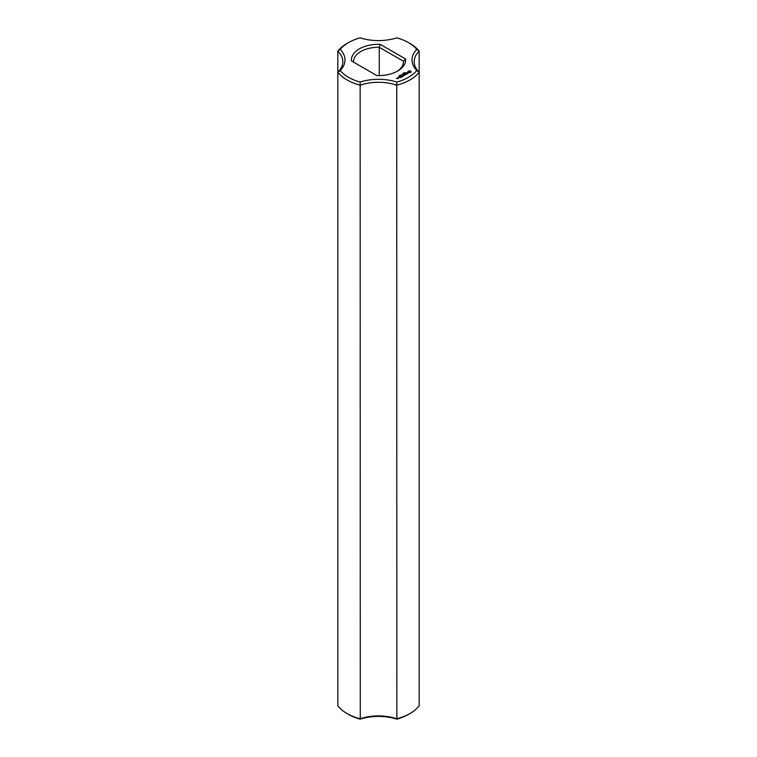 <?xml version="1.0" encoding="UTF-8"?>
<svg xmlns="http://www.w3.org/2000/svg" width="757" height="757" viewBox="0 0 757 757"><rect width="100%" height="100%" fill="white"/><g stroke="black" fill="none" stroke-linecap="round" stroke-linejoin="round"><path stroke-width="1.14" d="M346.971 713.501L348.485 714.381A42.449 24.508 0 0 0 360.152 719.15L360.266 718.79A35.674 20.59 0 0 1 396.734 718.79A44.587 25.738 0 0 0 410.029 713.501A44.587 25.738 0 0 0 419.189 705.836L419.189 51.164L416.776 49.356A42.449 24.508 0 0 0 408.515 42.619A42.449 24.508 0 0 0 396.848 37.85A37.812 21.83 0 0 1 360.152 37.85A42.449 24.508 0 0 0 348.485 42.619L346.971 43.499A44.587 25.738 0 0 0 337.811 51.164A35.674 20.59 0 0 1 342.826 61.696A35.674 20.59 0 0 1 337.811 72.227L337.811 705.836A44.587 25.738 0 0 0 346.971 713.501A44.587 25.738 0 0 0 360.266 718.79L360.152 82.049A42.449 24.508 0 0 1 340.224 70.543A37.812 21.83 0 0 0 340.224 49.356L337.811 51.164L337.811 72.227A44.587 25.738 0 0 0 360.266 85.191A35.674 20.59 0 0 1 396.734 85.191L396.848 82.049A37.812 21.83 0 0 0 360.152 82.049M337.811 72.227L340.224 70.543M360.152 719.15A37.812 21.83 0 0 1 396.848 719.15L396.734 85.191A44.587 25.738 0 0 0 419.189 72.227L416.776 70.543A42.449 24.508 0 0 1 396.848 82.049M396.848 719.15A42.449 24.508 0 0 0 408.515 714.381L410.029 713.501M416.776 49.356A37.812 21.83 0 0 0 416.776 70.543M348.485 42.619A42.449 24.508 0 0 0 340.224 49.356M380.194 44.332A27.11 15.651 0 0 0 351.447 60.929L376.806 75.568A27.11 15.651 0 0 0 397.671 71.016A27.11 15.651 0 0 0 405.553 58.97L380.194 44.332L379.266 47.284A24.972 14.411 0 0 0 353.528 61.696A24.972 14.411 0 0 0 353.547 62.14M411.136 72.152L410.247 70.808L407.909 71.319L408.799 72.672L411.136 72.152M404.758 72.786L405.449 72.748L404.777 72.71M408.184 73.088L406.604 73.183L407.086 72.53L406.149 73.098L407.739 73.003L407.257 73.656L408.184 73.088M404.446 73.259L404.304 72.719L404.777 73.174M403.926 73.666L403.292 73.306L404.266 73.401L403.774 73.022L404.408 73.391L403.49 73.325L403.926 73.666M402.601 74.035L403.292 73.997L402.601 74.035M406.992 73.817L405.298 73.372L406.452 74.129L406.074 74.441L406.992 73.997M405.866 74.64L404.635 73.845L403.718 74.29L405.638 74.602L404.948 75.085L405.866 74.555M402.279 74.508L402.147 73.968L402.781 74.337L402.279 74.508M403.273 75.161L404.664 75.246L403.443 74.536L404.229 75.17L403.046 75.028L403.292 75.719L402.194 75.17L403.424 75.974L403.273 75.161L403.5 75.965M400.86 75.359L400.368 75.066L400.869 75.293M400.311 75.681L399.81 75.388L400.311 75.615M399.573 75.832L400.15 75.814L399.564 75.785M402.336 76.684L403.103 76.154L401.721 75.445L402.26 75.842L401.721 76.239L402.875 76.192L402.336 76.684M401.939 76.911L400.557 76.116L401.939 76.817M398.882 76.164L399.554 76.154L398.882 76.164M397.993 77.678L399.213 77.772L397.993 77.593M400.69 77.63L401.456 77.1L400.226 76.391L399.308 76.836L400.614 76.788L400.075 77.195L401.229 77.148L400.69 77.63M398.475 78.208L397.699 77.763L397.775 78.416L398.475 78.208M397.794 78.596L396.365 78.293L397.794 78.596M408.515 42.619L410.029 43.499A44.587 25.738 0 0 1 419.189 51.164A35.674 20.59 0 0 0 414.174 61.696A35.674 20.59 0 0 0 419.189 72.227M396.886 71.451A24.972 14.411 0 0 0 403.472 61.696A24.972 14.411 0 0 0 403.453 61.251L405.553 58.97M403.453 62.14L403.453 61.251L379.266 47.284L379.266 75.596M411.013 72.284L410.937 71.735M411.013 71.489L408.032 71.489M408.108 71.735L408.061 72.246M410.143 72.388L408.714 72.218L409.196 71.272L410.332 71.546L409.849 72.492M410.398 71.735L410.332 72.218M398.986 77.734L398.22 77.64L398.986 77.905M397.567 78.558L397.047 78.596L397.567 78.728"/></g></svg>
